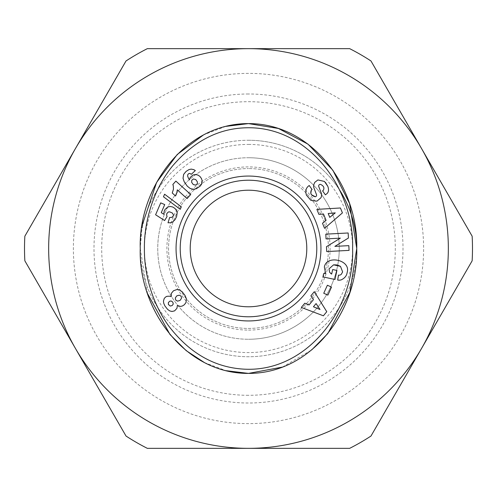 <?xml version="1.0" encoding="UTF-8"?>
<svg xmlns="http://www.w3.org/2000/svg" width="497" height="497" viewBox="0 0 497 497"><rect width="100%" height="100%" fill="white"/><g stroke="black" fill="none" stroke-linecap="round" stroke-linejoin="round"><path stroke-width="0.37" stroke-dasharray="2.48 1.86" d="M325.634 273.574L323.653 273.58L322.944 276.897L334.978 279.476L336.916 270.449L332.642 269.536L331.574 274.04M325.504 182.492L324.442 181.448M248.5 93.989A154.511 154.511 0 0 0 93.989 248.5A154.511 154.511 0 0 0 248.5 403.011A154.511 154.511 0 0 0 403.011 248.5A154.511 154.511 0 0 0 248.5 93.989M248.5 395.308A146.808 146.808 0 0 1 101.692 248.5A146.808 146.808 0 0 1 248.5 101.692A146.808 146.808 0 0 1 395.308 248.5A146.808 146.808 0 0 1 248.5 395.308M248.5 73.382A175.118 175.118 0 0 0 73.382 248.5A175.118 175.118 0 0 0 248.5 423.618A175.118 175.118 0 0 0 423.618 248.5A175.118 175.118 0 0 0 248.5 73.382M248.5 306.786A58.286 58.286 0 0 1 190.214 248.5A58.286 58.286 0 0 1 248.5 190.214A58.286 58.286 0 0 1 306.786 248.5A58.286 58.286 0 0 1 248.5 306.786M248.5 316.782A68.282 68.282 0 0 1 180.218 248.5A68.282 68.282 0 0 1 248.5 180.218A68.282 68.282 0 0 1 316.782 248.5A68.282 68.282 0 0 1 248.5 316.782M356.747 248.5A108.247 108.247 0 0 1 248.5 356.747A108.247 108.247 0 0 1 140.253 248.5A108.247 108.247 0 0 1 339.439 189.786M248.5 140.253A108.247 108.247 0 0 1 356.747 248.5A108.247 108.247 0 0 1 248.5 356.747A108.247 108.247 0 0 1 140.253 248.5A108.247 108.247 0 0 1 248.5 140.253M320.503 184.375A1.64 1.64 0 0 0 318.776 186.586L321.161 192.848A6.157 6.157 0 0 1 320.925 197.769M248.5 144.416A104.084 104.084 0 0 1 352.584 248.5A104.084 104.084 0 0 1 248.5 352.584A104.084 104.084 0 0 1 144.416 248.5A104.084 104.084 0 0 1 248.5 144.416M248.5 157.742A90.758 90.758 0 0 1 339.258 248.5A90.758 90.758 0 0 1 248.5 339.258A90.758 90.758 0 0 0 339.258 248.5A90.758 90.758 0 0 0 248.5 157.742A90.758 90.758 0 0 0 157.742 248.5A90.758 90.758 0 0 0 248.5 339.258A90.758 90.758 0 0 1 157.742 248.5A90.758 90.758 0 0 1 248.5 157.742M248.5 328.436A79.936 79.936 0 0 0 328.436 248.5A79.936 79.936 0 0 0 248.5 168.564A79.936 79.936 0 0 1 328.436 248.5A79.936 79.936 0 0 1 248.5 328.436A79.936 79.936 0 0 1 168.564 248.5A79.936 79.936 0 0 1 248.5 168.564A79.936 79.936 0 0 0 168.564 248.5A79.936 79.936 0 0 0 248.5 328.436M248.5 330.101A81.601 81.601 0 0 0 330.101 248.5A81.601 81.601 0 0 0 248.5 166.899A81.601 81.601 0 0 0 166.899 248.5A81.601 81.601 0 0 0 248.5 330.101M75.432 148.578A199.844 199.844 0 0 0 248.5 448.344A199.844 199.844 0 0 0 421.568 148.578A199.844 199.844 0 0 0 75.432 148.578L126.014 60.969A223.985 223.985 0 0 1 147.336 48.656L349.664 48.656A223.985 223.985 0 0 1 370.986 60.969L472.15 236.193A223.985 223.985 0 0 1 472.15 260.807L370.986 436.031A223.985 223.985 0 0 1 349.664 448.344L147.336 448.344A223.985 223.985 0 0 1 126.014 436.031L24.85 260.807A223.985 223.985 0 0 1 24.85 236.193L75.432 148.578M347.291 271.958L346.993 273.325C346.384 276.115 344.477 278.289 341.277 279.848A7.592 7.592 0 0 1 337.687 280.06L338.482 275.114A3.075 3.075 0 0 0 341.321 274.263L342.632 271.927M330.58 273.331L329.573 272.244M329.02 268.84L333.574 264.833M336.693 264.907L337.513 265.081M314.781 182.331L313.781 184.722A6.157 6.157 0 0 0 314.042 188.201L316.477 194.594A1.64 1.64 0 0 1 315.384 196.762M311.501 194.781L310.78 193.408M311.358 190.022L312.073 189.512L309.233 185.511L308.668 185.915M323.23 190.438L322.59 190.891L325.367 194.812L326.951 193.662M334.879 246.382L348.422 238.02L348.155 232.981L325.802 234.155L326.051 238.895L340.346 238.138L326.461 246.711L326.715 251.563L349.074 250.382L348.826 245.648L334.879 246.382M327.38 285.241L323.752 293.255L327.871 295.125L331.499 287.104L327.38 285.241M313.445 299.648L310.892 295.821L314.321 291.658L326.765 311.7L323.385 315.8L301.312 307.432L304.798 303.207L309.053 304.965L313.445 299.648M323.485 213.952L318.906 214.375L316.881 209.374L340.433 207.982L342.427 212.902L324.553 228.328L322.497 223.252L326.075 220.345L323.485 213.952M155.598 214.772L164.625 220.544L167.079 216.537L166.619 214.716L167.402 212.629L168.558 211.902L171.272 212.362L173.161 213.971L173.217 216.058L171.869 217.394L169.657 217.462L168.017 222.78L170.539 222.755L172.707 221.954L175.031 219.686L176.603 216.562L177.193 212.859L176.503 210.43L173.925 207.634L171.62 206.646L169.16 206.584L166.737 207.609L165.054 209.417L164.234 211.063L163.793 214.257L161.258 212.654L164.724 204.59L160.717 202.869L155.598 214.772M185.095 172.297L183.238 175.478L183.244 179.355L184.896 182.995L188.189 187.065L190.55 188.655L194.24 189.332L197.439 188.183L200.887 185.282L202.149 182.157L201.937 179.74L200.707 177.305L198.843 175.528L195.364 174.515L192.954 175.05L190.165 177.497L189.419 179.877L187.854 176.876L187.767 174.671L188.512 173.751L189.798 173.403L191.32 174.292L195.327 170.564L192.687 169.247L189.904 169.272L187.847 170.179L185.095 172.297M164.588 194.215L163.482 196.781L180.243 209.324L181.33 206.789L164.588 194.215M172.844 184.48L173.552 188.363L172.248 193.01L175.584 196.017L176.795 192.873L177.299 189.842L187.04 198.607L190.736 194.495L175.876 181.113L172.844 184.48M171.105 296.125L171.192 296.628L168.365 296.05L165.7 296.945L164.271 298.393L163.457 301.064L163.699 303.189L164.861 305.872L167.582 309.364L169.707 310.892L171.993 311.476L174.609 310.861L176.951 308.314L177.373 305.456L180.473 306.425L182.349 306.022L184.356 304.729L186.04 302.474L186.406 298.809L184.983 295.429L182.206 291.782L179.206 289.788L176.963 289.502L173.496 290.77L171.341 293.385L171.105 296.125M320 309.482L316.067 303.58L313.433 306.773L320 309.482M335.258 212.871L328.194 213.524L329.747 217.357L335.258 212.871M194.42 185.126L196.563 184.71L197.346 183.735L197.384 181.871L195.725 179.547L193.345 178.976L191.761 180.299L191.656 182.312L193.258 184.555L194.42 185.126M168.21 303.108L168.663 304.978L170.266 306.04L172.173 305.562L173.267 303.996L172.794 302.083L171.161 300.989L169.315 301.48L168.21 303.108M181.455 298.374L181.411 296.964L180.548 295.74L178.112 295.261L175.87 296.721L175.248 298.759L175.702 300.045L177.547 301.139L180.032 300.449L181.455 298.374M225.756 126.387L203.54 134.88M142.123 225.371L140.253 248.401M140.253 248.5L147.578 293.665M204.435 362.586L225.961 370.663M282.476 367.09L311.669 349.931M327.554 333.822L327.902 333.388M349.577 203.807L349.366 203.167"/><path stroke-width="0.75" d="M325.634 273.574L324.361 267.038L325.634 273.574L323.653 273.58L322.944 276.897L334.978 279.476L336.916 270.449L332.642 269.536L331.667 274.095L330.58 273.331M329.573 272.244L329.02 268.84L329.573 272.244L331.574 274.04M337.513 265.081L340.488 266.367L342.632 271.927L340.488 266.367L333.574 264.833L329.02 268.84M324.442 181.448L317.912 179.933L324.442 181.448L327.809 186.319C328.977 189.512 328.691 191.96 326.951 193.662C328.691 191.96 328.977 189.512 327.809 186.319L325.504 182.492M306.444 195.184C305.208 191.152 305.922 188.077 308.594 185.965C305.922 188.077 305.208 191.152 306.444 195.184L310.917 200.378L306.444 195.184M352.584 248.5C354.597 189.761 309.097 125.76 245.903 127.797C218.077 128.58 193.557 141.384 172.335 166.228C148.765 195.731 144.049 230.571 144.416 248.5C144.13 265.653 148.031 296.554 168.247 325.367C188.102 351.621 212.026 366.109 240.02 368.836C305.413 375.39 355.013 309.19 352.584 248.5M356.747 248.5C358.461 188.077 313.073 123.517 248.5 123.598C184.263 123.343 138.272 188.295 140.253 248.5C138.209 308.556 184.375 373.812 248.5 373.402C312.837 373.632 358.542 308.904 356.747 248.5A108.247 108.247 0 0 0 339.439 189.786M248.5 306.786A58.286 58.286 0 0 1 190.214 248.5A58.286 58.286 0 0 1 248.5 190.214A58.286 58.286 0 0 1 306.786 248.5A58.286 58.286 0 0 1 248.5 306.786M248.5 316.782A68.282 68.282 0 0 1 180.218 248.5A68.282 68.282 0 0 1 248.5 180.218A68.282 68.282 0 0 1 316.782 248.5A68.282 68.282 0 0 1 248.5 316.782M248.5 320.944A72.444 72.444 0 0 1 176.056 248.5A72.444 72.444 0 0 1 248.5 176.056A72.444 72.444 0 0 1 320.944 248.5A72.444 72.444 0 0 1 248.5 320.944M326.951 193.662L325.367 194.812L322.59 190.891L323.23 190.438C324.678 187.903 323.764 185.878 320.503 184.375A1.64 1.64 0 0 0 318.776 186.586L321.161 192.848A6.157 6.157 0 0 1 320.925 197.769L316.974 201.155L310.917 200.378L316.974 201.155L320.925 197.769M126.014 436.031L24.85 260.807A223.985 223.985 0 0 1 24.85 236.193L126.014 60.969A223.985 223.985 0 0 1 147.336 48.656L349.664 48.656A223.985 223.985 0 0 1 370.986 60.969L472.15 236.193A223.985 223.985 0 0 1 472.15 260.807L370.986 436.031A223.985 223.985 0 0 1 349.664 448.344L147.336 448.344A223.985 223.985 0 0 1 126.014 436.031M75.432 348.422A199.844 199.844 0 0 1 248.5 48.656A199.844 199.844 0 0 1 421.568 348.422A199.844 199.844 0 0 1 75.432 348.422M347.291 271.958C350.547 259.838 326.355 254.65 324.361 267.038C326.355 254.65 350.547 259.838 347.291 271.958L346.993 273.325C346.384 276.115 344.477 278.289 341.277 279.848A7.592 7.592 0 0 1 337.687 280.06L338.482 275.114A3.075 3.075 0 0 0 341.321 274.263L342.632 271.927M308.668 185.915L309.233 185.511L312.073 189.512L311.358 190.022C309.917 193.538 311.259 195.787 315.384 196.762A1.64 1.64 0 0 0 316.477 194.594L314.042 188.201A6.157 6.157 0 0 1 313.781 184.722L314.781 182.331L317.912 179.933L314.781 182.331M348.155 232.981L348.422 238.02L334.879 246.382L348.826 245.648L349.074 250.382L326.715 251.563L326.461 246.711L340.346 238.138L326.051 238.895L325.802 234.155L348.155 232.981M327.871 295.125L323.752 293.255L327.38 285.241L331.499 287.104L327.871 295.125M309.053 304.965L313.445 299.648L310.892 295.821L314.321 291.658L326.765 311.7L323.385 315.8L301.312 307.432L304.798 303.207L309.053 304.965M326.075 220.345L323.485 213.952L318.906 214.375L316.881 209.374L340.433 207.982L342.427 212.902L324.553 228.328L322.497 223.252L326.075 220.345M167.079 216.537L164.625 220.544L155.598 214.772L160.717 202.869L164.724 204.59L161.258 212.654L163.793 214.257L164.234 211.063L165.054 209.417L167.936 206.951L170.384 206.466L172.788 207.032L174.925 208.417L176.503 210.43L177.193 212.859L176.603 216.562L175.031 219.686L172.707 221.954L170.539 222.755L168.017 222.78L169.657 217.462L171.869 217.394L173.217 216.058L173.41 214.834L172.453 213.089L169.688 211.859L168.408 211.952L166.868 213.468L166.619 215.027L167.079 216.537M183.654 174.348L186.102 171.39L188.978 169.589L191.221 169.104L193.836 169.651L195.327 170.564L191.32 174.292L189.798 173.403L188.58 173.708L187.767 174.671L187.636 176.056L188.357 178.025L189.419 179.877L190.165 177.497L192.954 175.05L195.364 174.515L197.731 174.969L199.831 176.298L201.484 178.553L202.155 180.84L201.509 184.306L200.042 186.245L196.259 188.779L193.041 189.345L190.065 188.4L187.27 186.139L184.182 181.728L183.026 178.255L183.654 174.348M180.243 209.324L163.482 196.781L164.588 194.215L181.33 206.789L180.243 209.324M173.304 185.803L172.844 184.48L175.876 181.113L190.736 194.495L187.04 198.607L177.299 189.842L176.795 192.873L175.584 196.017L172.248 193.01L173.465 189.189L173.304 185.803M169.757 296.181L171.192 296.628L171.341 293.385L173.496 290.77L176.963 289.502L179.206 289.788L182.206 291.782L184.983 295.429L186.406 298.809L186.04 302.474L184.356 304.729L182.349 306.022L180.473 306.425L177.373 305.456L176.951 308.314L174.609 310.861L171.993 311.476L169.707 310.892L167.582 309.364L164.861 305.872L163.699 303.189L163.457 301.064L164.271 298.393L165.7 296.945L166.967 296.311L169.757 296.181M333.574 264.833L336.693 264.907M315.384 196.762L311.501 194.781M310.78 193.408L311.358 190.022M320.503 184.375C323.764 185.878 324.678 187.903 323.23 190.438M349.366 203.167L332.835 170.198L307.991 144.155L278.426 128.468L248.5 123.598L225.756 126.387M203.54 134.88L177.218 154.505L156.704 182.312M156.543 182.61L142.123 225.371M147.578 293.665L170.024 334.531L186.182 350.627L204.435 362.586M225.961 370.663L248.5 373.402L282.476 367.09M311.669 349.931L327.554 333.822M327.902 333.388L349.857 292.348L356.747 248.5L349.577 203.807M316.067 303.58L313.433 306.773L320 309.482L316.067 303.58M328.194 213.524L329.747 217.357L335.258 212.871L328.194 213.524M195.694 185.108L197.346 183.735L197.384 181.871L195.725 179.547L193.345 178.976L191.761 180.299L191.656 182.312L193.258 184.555L195.694 185.108M168.377 304.456L170.266 306.04L172.173 305.562L173.267 303.996L172.794 302.083L171.161 300.989L169.8 301.188L168.396 302.536L168.377 304.456M181.411 296.964L180.548 295.74L179.243 295.218L176.802 295.845L175.311 297.945L175.702 300.045L177.547 301.139L180.032 300.449L181.455 298.374L181.411 296.964"/></g></svg>
